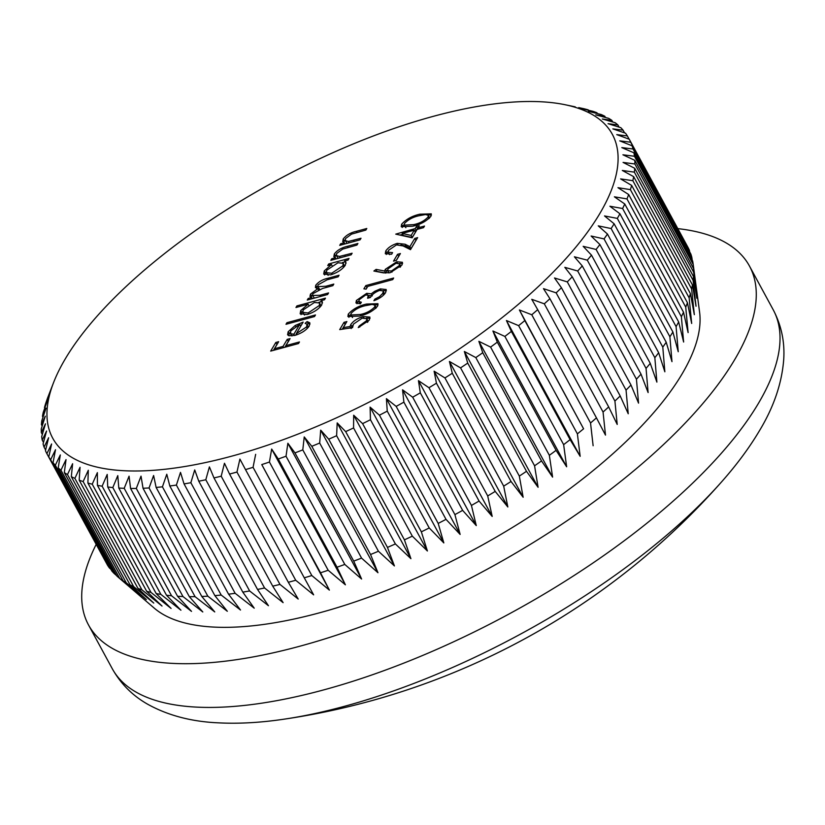 <?xml version="1.0" encoding="UTF-8"?>
<svg xmlns="http://www.w3.org/2000/svg" width="825" height="825" viewBox="0 0 825 825"><rect width="100%" height="100%" fill="white"/><g stroke="black" fill="none" stroke-linecap="round" stroke-linejoin="round"><path stroke-width="1.24" d="M599.703 213.727A318.398 119.625 -28.5 0 0 565.166 104.744A318.398 119.625 -28.5 0 0 295.824 170.414A318.398 119.625 -28.5 0 0 65.35 358.762A318.398 119.625 -28.5 0 0 53.594 382.511A318.398 119.625 -28.5 0 0 251.264 450.481A318.398 119.625 -28.5 0 0 599.703 213.727M614.13 223.781A330.928 124.328 151.5 0 1 611.129 228.546L669.89 336.755A330.928 124.328 -28.5 0 0 672.891 332.001L614.13 223.781L604.519 215.933L617.327 218.398A330.928 124.328 151.5 0 0 619.905 213.757L609.902 206.24L622.607 208.508A330.928 124.328 151.5 0 0 624.762 203.992L614.388 196.814L626.969 198.907A330.928 124.328 151.5 0 0 628.681 194.535L617.956 187.688L630.382 189.626A330.928 124.328 151.5 0 0 631.651 185.408L620.606 178.901L632.847 180.685A330.928 124.328 151.5 0 0 633.662 176.653L622.318 170.466L634.342 172.136A330.928 124.328 151.5 0 0 634.714 168.279L623.081 162.422L634.879 163.979A330.928 124.328 151.5 0 0 634.796 160.328L622.916 154.791L634.446 156.255A330.928 124.328 151.5 0 0 633.909 152.811L621.803 147.603L633.043 148.995A330.928 124.328 151.5 0 0 632.063 145.778L619.75 140.869L630.682 142.22A330.928 124.328 151.5 0 0 629.258 139.229L616.77 134.63L627.361 135.939A330.928 124.328 151.5 0 0 625.494 133.186L612.862 128.886L623.102 130.185A330.928 124.328 151.5 0 0 620.802 127.679L608.046 123.668L617.915 124.967A330.928 124.328 151.5 0 0 615.182 122.729L602.343 118.996L611.81 120.316A330.928 124.328 151.5 0 0 608.654 118.346L595.763 114.871L604.808 116.242A330.928 124.328 151.5 0 0 601.25 114.541L588.328 111.323L596.949 112.747A330.928 124.328 151.5 0 0 592.989 111.323L580.058 108.353L588.235 109.859A330.928 124.328 151.5 0 0 583.894 108.714L578.727 107.611M117.356 576.479A330.928 124.328 -28.5 0 0 119.707 578.397L60.957 470.178A330.928 124.328 151.5 0 1 58.214 467.94L116.975 576.159A330.928 124.328 -28.5 0 0 117.356 576.479L154.347 608.211A313.387 117.738 -28.5 0 0 416.563 577.861A313.387 117.738 -28.5 0 0 681.966 374.127A313.387 117.738 -28.5 0 0 699.59 312.17L693.124 263.866A330.928 124.328 -28.5 0 0 692.67 261.03L633.909 152.811M689.659 251.852L689.442 250.429A330.928 124.328 -28.5 0 0 688.009 247.438L629.258 139.229M692.237 260.226L691.804 257.214A330.928 124.328 -28.5 0 0 690.824 253.987L632.063 145.778M672.891 332.001L678.243 351.718L676.087 326.618A330.928 124.328 -28.5 0 0 678.666 321.967L683.626 342.024L681.368 316.728A330.928 124.328 -28.5 0 0 683.523 312.211L688.112 332.599L685.73 307.127A330.928 124.328 -28.5 0 0 687.442 302.754L691.68 323.472L689.143 297.846A330.928 124.328 -28.5 0 0 690.412 293.628L694.33 314.676L691.608 288.905A330.928 124.328 -28.5 0 0 692.423 284.862L696.032 306.25L693.103 280.345A330.928 124.328 -28.5 0 0 693.474 276.499L696.805 298.207L693.639 272.198A330.928 124.328 -28.5 0 0 693.557 268.537L696.64 290.575L693.206 264.474A330.928 124.328 -28.5 0 0 693.124 263.866M96.154 544.438A376.056 141.281 -28.5 0 0 88.512 624.948A376.056 141.281 -28.5 0 0 392.092 614.573A376.056 141.281 -28.5 0 0 734.559 359.855A376.056 141.281 -28.5 0 0 749.482 266.073A376.056 141.281 -28.5 0 0 677.799 228.628M344.138 706.396A356.988 134.124 151.5 0 1 283.821 719.214A724.175 724.175 0 0 0 722.164 481.212L722.164 481.212A356.988 134.124 151.5 0 1 344.138 706.396M365.743 294.938L359.257 299.681L358.896 301.486L361.35 302.218L360.401 303.806L355.957 302.95L356.39 300.475L366.692 293.339L371.188 293.855L374.705 291.297L380.273 288.894L386.193 289.513L385.626 292.576C383.367 295.969 379.469 298.681 373.911 300.713L374.859 299.124L379.531 296.691L382.79 293.329L383.295 290.905L379.572 290.421C374.963 292.215 371.92 294.566 370.456 297.464L367.599 298.238L368.239 295.278L365.743 294.938M367.744 286.399L366.125 289.121L363.887 288.853L365.836 285.584L393.659 278.025L392.721 279.613L367.744 286.399M390.349 272.642L383.439 272.858L373.869 271.023L376.107 269.393L384.574 271.012L385.399 269.259L396.763 261.762L402.435 262.278L402.002 264.98L390.349 272.642M419.894 214.18L431.289 213.84L430.887 216.315C426.381 221.275 420.338 224.575 412.748 226.205L401.228 226.679L401.62 224.256C406.127 219.254 412.211 215.892 419.894 214.18L420.533 215.356M315.49 314.954L314.542 316.542L285.997 324.287L286.945 322.699L315.49 314.954M308.107 304.198L295.969 307.498L296.907 305.91L325.452 298.155L324.514 299.743L320.987 300.702L322.327 301.713L321.729 304.93C318.698 309.21 313.83 312.407 307.147 314.552L300.145 313.768L300.713 310.592L308.107 304.198L308.56 305.033M352.12 253.223L351.172 254.812L330.835 260.339L331.774 258.751L335.445 257.751L333.847 256.688L334.342 253.925C337.353 250.119 341.746 247.572 347.521 246.283L357.906 243.468L356.967 245.056L342.664 249.098L336.672 253.523L336.332 255.554L339.446 256.462L352.12 253.223M361.01 238.25L360.061 239.838L339.725 245.355L340.663 243.767L344.334 242.777L342.736 241.715L343.231 238.941C346.242 235.135 350.635 232.598 356.41 231.309L366.795 228.494L365.857 230.082L351.543 234.125L345.562 238.549L345.221 240.58L348.336 241.477L361.01 238.25M331.506 264.536L327.742 265.557L328.68 263.969L349.016 258.442L348.078 260.03L344.561 260.989L345.892 261.999L345.293 265.217C342.262 269.497 337.404 272.704 330.712 274.838L323.709 274.055L324.277 270.889L331.506 264.536L331.98 265.413M328.546 292.937L327.608 294.525L307.271 300.042L308.21 298.454L311.747 297.495L309.952 296.484L310.499 294.092L317.852 288.647L315.408 287.543L315.758 285.233C318.615 281.727 322.699 279.397 328.041 278.231L339.054 275.241L338.116 276.829L327.082 279.819L318.089 284.831L317.811 286.657L325.896 286.234L333.805 284.089L332.857 285.677L322.513 288.482L312.84 293.69L312.572 295.494L319.997 295.257L328.546 292.937M296.288 333.682L306.58 326.927L307.044 324.256L305.126 323.328L307.127 321.595L309.818 322.802L309.2 326.05C306.271 330.227 301.496 333.341 294.865 335.393L288.967 335.754L287.585 334.754L288.173 331.722L295.267 325.432L303.157 322.101L296.288 333.682L296.876 334.764M299.465 341.952L298.516 343.54L270.683 351.099L275.808 342.478L278.654 341.694L274.488 348.738L283.047 346.407L287.224 339.374L290.08 338.601L285.904 345.634L299.465 341.952M417.141 229.391L412.149 237.786L395.763 234.135L415.222 228.577L416.439 226.535L419.296 225.761L418.079 227.803L424.504 226.06L423.555 227.648L417.141 229.391M396.505 244.891L388.585 250.264L388.214 252.213L392.576 252.625L391.638 254.213L385.296 253.646L385.78 250.955C388.101 247.583 391.916 245.056 397.227 243.365L405.085 244.231L409.891 246.644L414.779 238.404L417.636 237.631L410.499 249.655L403.054 245.922L396.505 244.891M400.414 253.543L396.371 260.349L393.515 261.123L397.557 254.317L400.414 253.543M366.558 304.043L377.963 303.703L377.551 306.178C373.055 311.138 367.012 314.438 359.422 316.068L347.903 316.542L348.294 314.119C352.791 309.117 358.885 305.755 366.558 304.043L367.197 305.219M352.543 327.638L339.704 329.608L344.015 322.338L346.871 321.564L343.293 327.587L350.048 326.556L350.749 324.617C353.317 320.966 357.462 318.285 363.155 316.573L369.889 317.078L369.301 320.09L358.246 327.618L359.184 326.03L366.496 320.77L366.877 318.677L362.113 318.192L353.43 324.132L352.543 327.638M597.393 113.572L596.949 112.747M605.488 117.49L604.808 116.242M612.727 122.017L611.81 120.316M619.09 127.143L617.915 124.967M624.566 132.866L623.102 130.185M629.124 139.178L627.361 135.939M689.442 250.429L630.682 142.22M691.804 257.214L633.043 148.995M693.206 264.474L634.446 156.255M693.557 268.537L634.796 160.328M693.639 272.198L634.879 163.979M693.474 276.499L634.714 168.279M693.103 280.345L634.342 172.136M692.423 284.862L633.662 176.653M691.608 288.905L632.847 180.685M690.412 293.628L631.651 185.408M689.143 297.846L630.382 189.626M687.442 302.754L628.681 194.535M685.73 307.127L626.969 198.907M683.523 312.211L624.762 203.992M681.368 316.728L622.607 208.508M678.666 321.967L619.905 213.757M676.087 326.618L617.327 218.398M666.218 342.262L607.458 234.042A330.928 124.328 151.5 0 1 604.044 238.91L662.795 347.119A330.928 124.328 -28.5 0 0 666.218 342.262L671.973 361.649L669.89 336.755M658.659 352.729L599.899 244.52A330.928 124.328 151.5 0 1 596.083 249.459L654.844 357.679A330.928 124.328 -28.5 0 0 658.659 352.729L664.847 371.797L662.795 347.119M650.255 363.371L591.494 255.152A330.928 124.328 151.5 0 1 587.287 260.164L646.047 368.383A330.928 124.328 -28.5 0 0 650.255 363.371L656.886 382.109L654.844 357.679M641.015 374.148L582.264 265.928A330.928 124.328 151.5 0 1 577.686 270.992L636.436 379.201A330.928 124.328 -28.5 0 0 641.015 374.148L648.11 392.566L646.047 368.383M630.991 385.017L572.23 276.798A330.928 124.328 151.5 0 1 567.291 281.892L626.051 390.112A330.928 124.328 -28.5 0 0 630.991 385.017L638.55 403.126L636.436 379.201M620.194 395.959L561.433 287.739A330.928 124.328 151.5 0 1 556.153 292.844L614.914 401.063A330.928 124.328 -28.5 0 0 620.194 395.959L628.227 413.758L626.051 390.112M608.675 406.921L549.914 298.702A330.928 124.328 151.5 0 1 544.304 303.817L603.054 412.036A330.928 124.328 -28.5 0 0 608.675 406.921L617.203 424.432L614.914 401.063M596.454 417.873L537.704 309.664A330.928 124.328 151.5 0 1 531.774 314.758L590.535 422.978A330.928 124.328 -28.5 0 0 596.454 417.873L605.488 435.105L603.054 412.036M583.595 428.794L524.834 320.574A330.928 124.328 151.5 0 1 518.626 325.638L577.387 433.857A330.928 124.328 -28.5 0 0 583.595 428.794L519.399 309.963L531.774 314.758M570.116 439.632L511.356 331.413A330.928 124.328 151.5 0 1 504.879 336.425L563.64 444.644A330.928 124.328 -28.5 0 0 570.116 439.632L580.161 456.318L506.437 320.533L518.626 325.638M556.081 450.347L497.32 342.138A330.928 124.328 151.5 0 1 490.597 347.088L549.347 455.307A330.928 124.328 -28.5 0 0 556.081 450.347L566.641 466.785L492.917 331L504.879 336.425M541.52 460.927L482.759 352.708A330.928 124.328 151.5 0 1 475.808 357.576L534.569 465.795A330.928 124.328 -28.5 0 0 541.52 460.927L552.595 477.118L478.871 341.333L490.597 347.088M526.484 471.312L467.734 363.093A330.928 124.328 151.5 0 1 460.577 367.868L519.327 476.087A330.928 124.328 -28.5 0 0 526.484 471.312L538.086 487.286L464.362 351.502L475.808 357.576M511.036 481.491L452.275 373.271A330.928 124.328 151.5 0 1 444.943 377.933L503.693 486.142A330.928 124.328 -28.5 0 0 511.036 481.491L523.143 497.248L449.419 361.463L460.577 367.868M495.206 491.411L436.446 383.192A330.928 124.328 151.5 0 1 428.959 387.719L487.709 495.938A330.928 124.328 -28.5 0 0 495.206 491.411L507.829 506.973L434.105 371.188L444.943 377.933M479.057 501.043L420.307 392.834A330.928 124.328 151.5 0 1 412.675 397.217L471.436 505.436A330.928 124.328 -28.5 0 0 479.057 501.043L492.185 516.429L418.461 380.655L428.959 387.719M462.639 510.376L403.889 402.157A330.928 124.328 151.5 0 1 396.155 406.385L454.915 514.604A330.928 124.328 -28.5 0 0 462.639 510.376L476.272 525.597L402.548 389.812L412.675 397.217M446.016 519.348L387.255 411.128A330.928 124.328 151.5 0 1 379.438 415.192L438.199 523.411A330.928 124.328 -28.5 0 0 446.016 519.348L460.133 534.435L386.409 398.65L396.155 406.385M429.227 527.959L370.466 419.739A330.928 124.328 151.5 0 1 362.598 423.617L421.358 531.836A330.928 124.328 -28.5 0 0 429.227 527.959L443.819 542.912L370.095 407.127L379.438 415.192M412.325 536.157L353.564 427.938A330.928 124.328 151.5 0 1 345.665 431.619L404.425 539.839A330.928 124.328 -28.5 0 0 412.325 536.157L427.402 550.997L353.677 415.222L362.598 423.617M395.381 543.933L336.621 435.713A330.928 124.328 151.5 0 1 328.721 439.189L387.472 547.408A330.928 124.328 -28.5 0 0 395.381 543.933L410.912 558.68L337.188 422.905L345.665 431.619M378.438 551.255L319.677 443.035A330.928 124.328 151.5 0 1 311.798 446.294L370.549 554.503A330.928 124.328 -28.5 0 0 378.438 551.255L394.412 565.929L320.688 430.145L328.721 439.189M361.556 558.102L302.796 449.883A330.928 124.328 151.5 0 1 294.958 452.904L353.719 561.113A330.928 124.328 -28.5 0 0 361.556 558.102L377.953 572.715L304.229 436.93L311.798 446.294M344.788 564.434L286.028 456.225A330.928 124.328 151.5 0 1 278.262 458.999L337.023 567.218A330.928 124.328 -28.5 0 0 344.788 564.434L361.597 579.026L287.873 443.242L294.958 452.904M328.185 570.261L269.435 462.041A330.928 124.328 151.5 0 1 261.762 464.578L320.523 572.787A330.928 124.328 -28.5 0 0 328.185 570.261L345.386 584.822L271.662 449.048L278.262 458.999M311.819 575.541L253.058 467.321A330.928 124.328 151.5 0 1 245.51 469.6L304.27 577.809A330.928 124.328 -28.5 0 0 311.819 575.541L329.381 590.112L261.762 464.578M295.721 580.264L236.961 472.044A330.928 124.328 151.5 0 1 229.567 474.055L288.327 582.275A330.928 124.328 -28.5 0 0 295.721 580.264L313.634 594.856L304.27 577.809M279.953 584.409L221.193 476.2A330.928 124.328 151.5 0 1 213.974 477.933L272.724 586.152A330.928 124.328 -28.5 0 0 279.953 584.409L298.196 599.043L288.327 582.275M264.567 587.977L205.807 479.758A330.928 124.328 151.5 0 1 198.784 481.222L257.534 589.432A330.928 124.328 -28.5 0 0 264.567 587.977L283.119 602.663L272.724 586.152M249.614 590.947L190.853 482.728A330.928 124.328 151.5 0 1 184.047 483.904L242.797 592.123A330.928 124.328 -28.5 0 0 249.614 590.947L268.445 605.715L257.534 589.432M235.135 593.299L176.385 485.09A330.928 124.328 151.5 0 1 169.806 485.977L228.566 594.196A330.928 124.328 -28.5 0 0 235.135 593.299L254.224 608.169L242.797 592.123M221.193 595.042L162.432 486.832A330.928 124.328 151.5 0 1 156.121 487.431L214.882 595.65A330.928 124.328 -28.5 0 0 221.193 595.042L240.508 610.026L228.566 594.196M207.818 596.166L149.057 487.957A330.928 124.328 151.5 0 1 143.034 488.266L201.795 596.475A330.928 124.328 -28.5 0 0 207.818 596.166L227.329 611.273L214.882 595.65M195.061 596.671L136.3 488.452A330.928 124.328 151.5 0 1 130.577 488.472L189.338 596.681A330.928 124.328 -28.5 0 0 195.061 596.671L214.748 611.923L201.795 596.475M182.964 596.537L124.204 488.317A330.928 124.328 151.5 0 1 118.8 488.049L177.561 596.269A330.928 124.328 -28.5 0 0 182.964 596.537L202.795 611.964L189.338 596.681M171.559 595.784L112.808 487.565A330.928 124.328 151.5 0 1 107.735 486.998L166.495 595.217A330.928 124.328 -28.5 0 0 171.559 595.784L191.513 611.387L177.561 596.269M160.896 594.402L102.135 486.193A330.928 124.328 151.5 0 1 97.422 485.337L156.183 593.557A330.928 124.328 -28.5 0 0 160.896 594.402L180.933 610.211L166.495 595.217M150.996 592.412L92.235 484.192A330.928 124.328 151.5 0 1 87.893 483.048L146.654 591.267A330.928 124.328 -28.5 0 0 150.996 592.412L171.095 608.427L156.183 593.557M141.9 589.803L83.139 481.583A330.928 124.328 151.5 0 1 79.19 480.16L137.94 588.38A330.928 124.328 -28.5 0 0 141.9 589.803L162.03 606.045L146.654 591.267M133.64 586.585L74.879 478.366A330.928 124.328 151.5 0 1 71.321 476.664L130.072 584.884A330.928 124.328 -28.5 0 0 133.64 586.585L153.77 603.075L137.94 588.38M126.235 582.78L67.475 474.561A330.928 124.328 151.5 0 1 64.319 472.591L123.08 580.81A330.928 124.328 -28.5 0 0 126.235 582.78L146.334 599.517L130.072 584.884M114.087 573.437L55.337 465.228A330.928 124.328 151.5 0 1 53.027 462.722L111.788 570.941A330.928 124.328 -28.5 0 0 114.087 573.437L116.758 575.757M109.395 567.94L50.634 459.721A330.928 124.328 151.5 0 1 48.768 456.968L107.518 565.187A330.928 124.328 -28.5 0 0 109.395 567.94L110.859 569.24M105.837 562.083L46.881 453.678A330.928 124.328 151.5 0 1 45.447 450.687L48.623 437.745L44.065 447.129A330.928 124.328 151.5 0 1 43.086 443.912L46.571 431.011L42.219 440.096A330.928 124.328 151.5 0 1 41.683 436.652L45.457 423.823L41.332 432.578A330.928 124.328 151.5 0 1 41.25 428.928L45.282 416.192L41.415 424.627A330.928 124.328 151.5 0 1 41.786 420.771L46.056 408.148L42.467 416.254A330.928 124.328 151.5 0 1 43.282 412.222L47.767 399.713L44.478 407.498A330.928 124.328 151.5 0 1 45.746 403.281L47.448 398.372A330.928 124.328 151.5 0 1 48.159 396.505L53.594 382.511M45.623 449.986L44.065 447.129M43.488 442.427L42.219 440.096M42.333 434.424L41.332 432.578M42.168 426.02L41.415 424.627M42.983 417.213L42.467 416.254M44.777 408.045L44.478 407.498M590.535 422.978L593.123 445.737M577.387 433.857L580.161 456.318M563.64 444.644L566.641 466.785M549.347 455.307L552.595 477.118M534.569 465.795L538.086 487.286M519.327 476.087L523.143 497.248M503.693 486.142L507.829 506.973M487.709 495.938L492.185 516.429M471.436 505.436L476.272 525.597M454.915 514.604L460.133 534.435M438.199 523.411L443.819 542.912M421.358 531.836L427.402 550.997M404.425 539.839L410.912 558.68M387.472 547.408L394.412 565.929M370.549 554.503L377.953 572.715M353.719 561.113L361.597 579.026M337.023 567.218L345.386 584.822M320.523 572.787L329.381 590.112M123.08 580.81L139.755 595.403L119.707 578.397M46.881 453.678L51.604 443.984L48.768 456.968M50.634 459.721L55.512 449.728L53.027 462.722M55.337 465.228L60.318 454.946L58.214 467.94M60.957 470.178L66.031 459.618L64.319 472.591M67.475 474.561L72.61 463.743L71.321 476.664M74.879 478.366L80.046 467.29L79.19 480.16M83.139 481.583L88.306 470.26L87.893 483.048M92.235 484.192L97.371 472.642L97.422 485.337M102.135 486.193L107.209 474.427L107.735 486.998M112.808 487.565L117.789 475.613L118.8 488.049M124.204 488.317L129.071 476.18L130.577 488.472M136.3 488.452L141.023 476.138L143.034 488.266M149.057 487.957L153.605 475.499L156.121 487.431M162.432 486.832L166.784 474.241L169.806 485.977M176.385 485.09L180.5 472.385L184.047 483.904M190.853 482.728L194.721 469.93L198.784 481.222M205.807 479.758L209.395 466.888L213.974 477.933M221.193 476.2L224.472 463.258L229.567 474.055M236.961 472.044L239.91 459.071L245.51 469.6M253.058 467.321L255.657 454.327M269.435 462.041L271.662 449.048M286.028 456.225L287.873 443.242M302.796 449.883L304.229 436.93M319.677 443.035L320.688 430.145M336.621 435.713L337.188 422.905M353.564 427.938L353.677 415.222M370.466 419.739L370.095 407.127M387.255 411.128L386.409 398.65M403.889 402.157L402.548 389.812M420.307 392.834L418.461 380.655M436.446 383.192L434.105 371.188M452.275 373.271L449.419 361.463M467.734 363.093L464.362 351.502M482.759 352.708L478.871 341.333M497.32 342.138L492.917 331M511.356 331.413L506.437 320.533M524.834 320.574L519.399 309.963M537.704 309.664L531.764 299.32L544.304 303.817M549.914 298.702L543.479 288.647L556.153 292.844M561.433 287.739L554.513 277.973L567.291 281.892M572.23 276.798L564.826 267.341L577.686 270.992M582.264 265.928L574.386 256.781L587.287 260.164M591.494 255.152L583.162 246.324L596.083 249.459M599.899 244.52L591.123 236.012L604.044 238.91M607.458 234.042L598.249 225.864L611.129 228.546M341.302 244.932L340.663 243.767M344.963 243.932L344.334 242.777M343.705 242.54L344.345 240.983L343.231 238.941M344.345 240.983L345.077 239.941M345.221 240.58L347.17 243.334M349.068 242.818L348.336 241.477M332.413 259.906L331.774 258.751M336.074 258.916L335.445 257.751M334.816 257.513L335.455 255.967L334.342 253.925M335.455 255.967L336.188 254.925M336.332 255.554L338.281 258.318M340.178 257.802L339.446 256.462M329.309 265.124L328.68 263.969M342.468 262.567L345.036 261.865M346.077 263.216L344.561 260.989M324.617 274.921L325.38 272.931L324.277 270.889M325.38 272.931L326.195 271.734M344.53 266.341L343.241 263.247L337.951 262.783L326.782 270.188L326.36 272.683L331.681 273.24L342.839 265.846L343.241 263.247M326.36 272.683L328.133 275.354M343.654 267.352L342.839 265.846M332.289 274.354L331.681 273.24M308.839 299.619L308.21 298.454M312.376 298.66L311.747 297.495M311.087 297.309L311.613 296.134L310.499 294.092M311.613 296.134L312.427 295.03M318.44 289.719L317.852 288.647M316.408 288.338L316.872 287.275L315.758 285.233M316.872 287.275L317.677 286.172M317.811 286.657L319.667 289.307M312.572 295.494L314.366 298.124M297.536 307.065L296.907 305.91M318.893 302.28L321.472 301.579M322.513 302.93L320.987 300.702M301.053 314.634L301.816 312.634L300.713 310.592M301.816 312.634L302.631 311.468M320.956 306.054L319.667 302.961L314.387 302.497L303.218 309.901L302.796 312.397L308.117 312.953L319.265 305.549L319.667 302.961M302.796 312.397L304.569 315.067M320.09 307.065L319.265 305.549M308.725 314.067L308.117 312.953M287.574 323.864L286.945 322.699M307.385 328.391L306.58 326.927M308.302 327.339L307.044 324.256M307.199 324.534L308.241 323.637L307.127 321.595M308.241 323.637L310.004 324.039M288.544 335.579L289.276 333.764L288.173 331.722M289.276 333.764L290.132 332.537M295.742 326.308L295.267 325.432M300.331 325.493L301.393 325.081M295.628 335.177L296.402 333.877M291.751 335.816L290.276 333.341L291.968 335.961M293.896 334.187L299.722 324.369L290.72 330.959L290.647 333.774L293.896 334.187L294.587 335.466M300.723 326.215L299.722 324.369M273.457 350.347L276.911 344.52L275.808 342.478M275.117 349.893L274.488 348.738M283.676 347.573L283.047 346.407M284.873 347.243L288.327 341.416L287.224 339.374M286.533 346.799L285.904 345.634M402.218 227.473L402.734 226.297L401.62 224.256M402.734 226.297L404.126 224.534M427.773 214.82L431.413 215.078M429.557 218.017L428.309 215.325L425.535 214.541L418.935 215.768C413.036 217.027 408.231 219.584 404.508 223.431L404.26 225.153L413.686 224.617C419.554 223.431 424.349 220.914 428.062 217.037L428.309 215.325M404.26 225.153L405.869 227.679M428.928 218.635L428.062 217.037M399.96 235.063L402.672 234.331M414.758 231.052L416.336 230.618L415.222 228.577M416.336 230.618L417.543 228.577L416.439 226.535M417.543 228.577L418.378 228.35M418.708 228.968L418.079 227.803M402.198 233.444L403.301 235.486L412.263 237.487L415.387 232.207L414.284 230.165L402.198 233.444L411.149 235.445L414.284 230.165M412.263 237.487L411.149 235.445M388.214 252.213L389.637 254.626M386.275 254.451L386.894 252.997L385.78 250.955M386.894 252.997L388.121 251.347M397.897 244.602L397.227 243.365M400.919 244.932L406.199 246.273L411.005 248.686L409.891 246.644M411.005 248.686L415.893 240.446L414.779 238.404M396.278 260.37L398.661 256.358L397.557 254.317M376.963 271.621L376.107 269.393M377.221 271.435L385.688 273.054L384.574 271.012M385.688 273.054L386.502 271.291L385.399 269.259M386.502 271.291L387.616 269.816M397.454 263.031L396.763 261.762M399.321 263.474L402.59 263.536M400.754 266.609L399.548 263.763L395.969 263.309L388.059 268.816L387.678 270.672L391.39 271.033L399.197 265.671L399.548 263.763M387.678 270.672L388.977 272.951M400.073 267.29L399.197 265.671M391.988 272.126L391.39 271.033M366.063 289.111L366.939 287.626L365.836 285.584M358.896 301.486L360.267 303.827M356.967 303.724L357.503 302.517L356.39 300.475M357.503 302.517L358.813 300.816M367.476 294.783L366.692 293.339M367.806 295.381L372.302 295.897M372.003 295.34L371.188 293.855M375.313 292.411L374.705 291.297M380.954 290.153L380.273 288.894M383.027 290.575L386.358 290.761M375.406 300.135L374.859 299.124M380.108 297.763L379.531 296.691M383.697 294.999L382.79 293.329M384.44 294.205L383.295 290.905M369.476 297.722L368.239 295.278M348.892 317.336L349.408 316.161L348.294 314.119M349.408 316.161L350.79 314.397M374.447 304.673L378.077 304.941M376.231 307.88L374.983 305.188L372.209 304.404L365.609 305.632C359.71 306.89 354.894 309.447 351.182 313.294L350.934 315.016L360.35 314.48C366.228 313.294 371.023 310.767 374.725 306.9L374.983 305.188M350.934 315.016L352.533 317.543M375.592 308.498L374.725 306.9M342.262 329.216L345.128 324.38L344.015 322.338M344.035 328.938L343.293 327.587M350.79 327.907L350.048 326.556M351.161 328.597L351.852 326.659L350.749 324.617M351.852 326.659L352.925 325.194M363.835 317.831L363.155 316.573M366.382 318.161L370.033 318.316M359.752 327.061L359.184 326.03M367.383 322.4L366.496 320.77M368.074 321.709L366.877 318.677M283.821 719.214C260.638 722.648 239.054 723.865 219.058 722.875C191.895 721.782 168.063 715.543 147.572 704.179C132.474 695.578 120.698 683.739 112.252 668.673A376.056 141.281 -28.5 0 0 415.831 658.288A376.056 141.281 -28.5 0 0 758.299 403.58A376.056 141.281 -28.5 0 0 773.221 309.787C781.296 325.163 784.812 341.571 783.75 358.999C781.997 383.109 773.778 407.22 759.083 431.341C749.244 447.841 736.931 464.465 722.164 481.212M357.039 232.475L356.41 231.309M354.286 241.405L353.647 240.25M348.15 247.448L347.521 246.283M345.397 256.379L344.767 255.224M328.67 279.386L328.041 278.231M326.525 287.399L325.896 286.234M320.626 296.423L319.997 295.257M414.305 225.772L413.686 224.617M406.199 246.273L405.085 244.231M360.979 315.635L360.35 314.48M565.166 104.744L575.242 106.848M773.221 309.787L749.482 266.073M112.252 668.673L88.512 624.948"/></g></svg>

